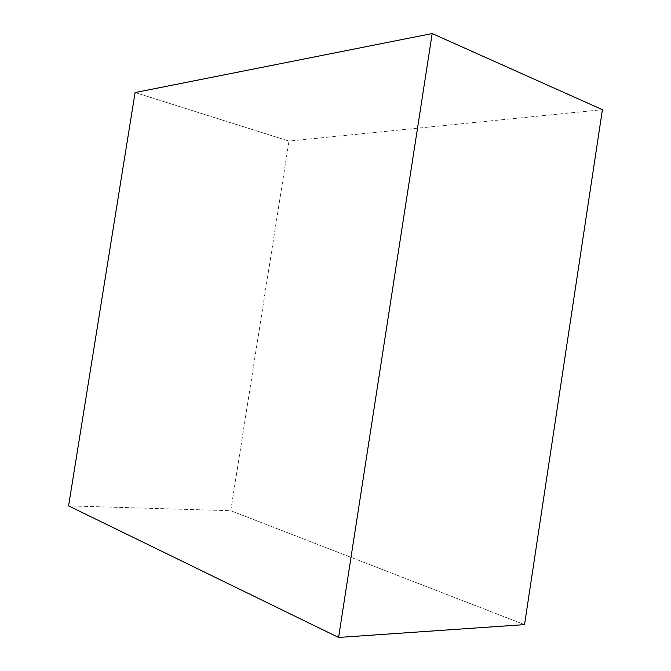 <?xml version="1.0" encoding="UTF-8"?>
<svg xmlns="http://www.w3.org/2000/svg" width="671" height="671" viewBox="0 0 671 671"><rect width="100%" height="100%" fill="white"/><g stroke="black" fill="none" stroke-linecap="round" stroke-linejoin="round"><path stroke-width="0.5" stroke-dasharray="3.35 2.52" d="M524.529 624.626L230.749 510.706L68.585 505.875L230.749 510.706L288.991 141.086L135.089 92.556L288.991 141.086L602.415 109.675L288.991 141.086L230.749 510.706L524.529 624.626"/><path stroke-width="1.01" d="M338.587 637.45L524.529 624.626L338.587 637.45L432.183 33.55L135.089 92.556L68.585 505.875L338.587 637.45L68.585 505.875L135.089 92.556L432.183 33.55L602.415 109.675L432.183 33.55L338.587 637.45M602.415 109.675L524.529 624.626L602.415 109.675"/></g></svg>
